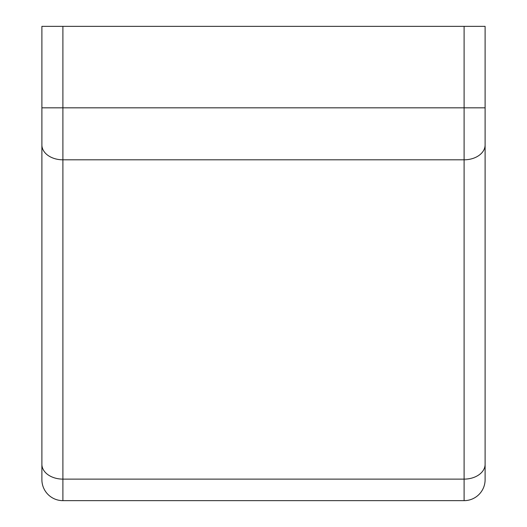 <?xml version="1.0" encoding="UTF-8"?>
<svg xmlns="http://www.w3.org/2000/svg" width="527" height="527" viewBox="0 0 527 527"><rect width="100%" height="100%" fill="white"/><g stroke="black" fill="none" stroke-linecap="round" stroke-linejoin="round"><path stroke-width="0.79" d="M62.897 500.65L464.103 500.65A21.008 21.008 0 0 0 485.11 479.642L485.11 144.958A21.008 14.855 180 0 1 464.103 159.813L464.103 479.115L62.897 479.115L62.897 159.813L464.103 159.813L464.103 107.824L62.897 107.824L62.897 159.813A21.008 14.855 180 0 1 41.89 144.958L41.89 479.642A21.008 21.008 0 0 0 62.897 500.65L62.897 479.115A21.008 14.855 -0 0 1 41.89 464.261M62.897 26.35L41.89 26.35L41.89 107.824L62.897 107.824L62.897 26.35L485.11 26.35L485.11 144.958M485.11 319.461L485.11 312.037M41.89 107.824L41.89 144.958M464.103 500.65L464.103 479.115A21.008 14.855 -0 0 0 485.11 464.261M485.11 107.824L464.103 107.824L464.103 26.35"/></g></svg>
